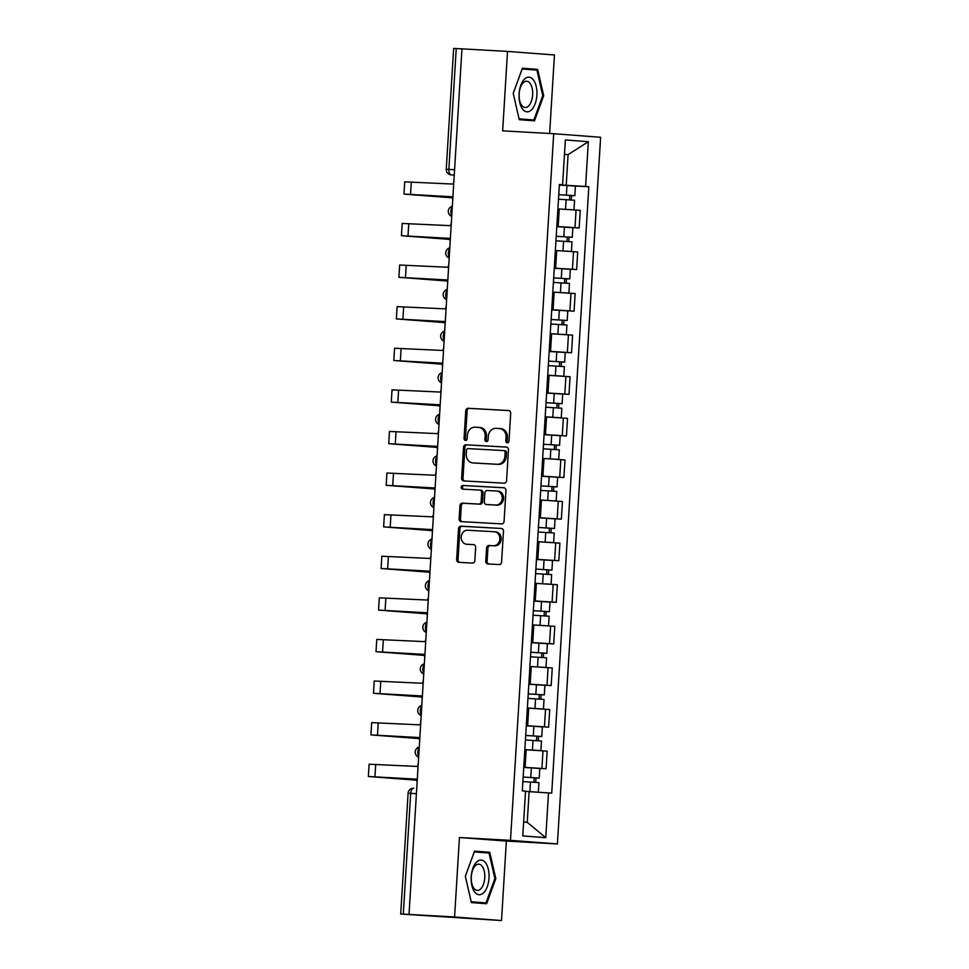 <?xml version="1.0" encoding="UTF-8"?>
<svg xmlns="http://www.w3.org/2000/svg" width="969" height="969" viewBox="0 0 969 969"><rect width="100%" height="100%" fill="white"/><g stroke="black" fill="none" stroke-linecap="round" stroke-linejoin="round"><path stroke-width="1.45" d="M507.296 442.845A1.841 1.575 -85.6 0 0 508.991 441.101L510.687 413.291A2.628 2.253 -85.6 0 0 508.604 410.541L468.16 408.288A2.628 2.253 -85.6 0 0 465.75 410.783L464.054 438.594A1.841 1.575 -85.6 0 0 467.191 438.763L467.409 435.166A8.394 7.195 -85.6 0 1 475.113 427.196L478.492 427.377A8.394 7.195 -85.6 0 1 478.613 427.39A8.394 7.195 -85.6 0 1 485.166 436.159L484.948 439.756A1.841 1.575 -85.6 0 0 488.085 439.926L488.315 436.329A8.394 7.195 -85.6 0 1 496.007 428.359L499.386 428.54A8.394 7.195 -85.6 0 1 499.507 428.552A8.394 7.195 -85.6 0 1 506.06 437.322L505.842 440.919A1.841 1.575 -85.6 0 0 507.296 442.845M485.748 561.208A2.628 2.253 -85.6 0 0 487.831 563.946L499.18 564.576A2.628 2.253 -85.6 0 0 501.591 562.093L503.48 531.206A2.628 2.253 -85.6 0 0 501.421 528.456L460.941 526.203A2.628 2.253 -85.6 0 0 458.543 528.699L456.653 559.585A2.628 2.253 -85.6 0 0 458.737 562.323L472.436 563.086A2.628 2.253 -85.6 0 0 474.846 560.591L475.658 547.376A2.628 2.253 -85.6 0 0 473.611 544.639L466.767 544.251A7.013 6.02 -85.6 0 1 466.67 544.251A7.013 6.02 -85.6 0 1 461.196 536.862A7.013 6.02 -85.6 0 1 467.627 530.249L494.251 531.739A7.013 6.02 -85.6 0 1 494.36 531.751A7.013 6.02 -85.6 0 1 499.834 539.139A7.013 6.02 -85.6 0 1 493.403 545.741L488.957 545.499A2.628 2.253 -85.6 0 0 486.559 547.982L485.748 561.208L487.116 561.305A2.628 2.253 -85.6 0 0 488.873 564.006M549.641 133.48L554.438 54.979L507.514 51.405L502.657 130.863L553.699 133.71L510.481 840.353L459.439 837.507L454.582 916.977L409.027 914.433L461.971 48.862L456.242 48.571L448.853 169.369A5.342 2.75 93.2 0 0 451.263 174.904L451.179 174.904A5.342 4.591 -85.6 0 0 451.263 174.904L454.243 175.074M507.514 51.405L461.971 48.862M504.159 483.18A2.628 2.253 -85.6 0 0 506.569 480.685L508.459 449.798A2.628 2.253 -85.6 0 0 506.363 447.06L465.919 444.807A2.628 2.253 -85.6 0 0 463.521 447.29L461.632 478.177A2.628 2.253 -85.6 0 0 463.715 480.927L504.159 483.18M503.916 487.758A2.628 2.253 -85.6 0 1 505.963 490.496L504.074 521.383A2.628 2.253 -85.6 0 1 501.663 523.878L461.22 521.625A2.628 2.253 -85.6 0 1 459.136 518.875L459.948 505.661A2.628 2.253 -85.6 0 1 462.358 503.165L478.759 504.086A2.628 2.253 -85.6 0 0 481.157 501.591L481.702 492.821A2.628 2.253 -85.6 0 0 479.607 490.084L462.54 489.127A1.841 1.575 -85.6 0 0 462.54 489.127A1.841 1.575 -85.6 0 1 462.758 485.469L503.88 487.758A2.628 2.253 -85.6 0 1 503.916 487.758L503.88 487.758M454.582 916.977L501.506 920.55L400.706 914.021L408.094 793.223L410.686 793.345L403.298 914.142L400.706 914.021M501.506 920.55L506.363 841.08L557.405 843.938L600.623 137.283L553.699 133.71M409.027 914.433L403.298 914.142M454.582 169.684L446.249 169.248L453.637 48.45L456.242 48.571M556.824 226.492L574.992 227.642L576.071 210.043L557.902 208.892M576.071 210.043L580.237 210.358L579.171 227.957L565.993 227.218M574.992 227.642L579.171 227.957M563.449 268.825L576.628 269.552L577.694 251.952L555.358 250.499M554.28 268.098L576.628 269.552M560.906 310.419L574.072 311.158L575.15 293.559L552.814 292.093M551.736 309.692L574.072 311.158M558.362 352.013L571.528 352.752L572.606 335.153L550.271 333.687M549.193 351.287L571.528 352.752M555.818 393.62L568.985 394.347L570.063 376.747L547.727 375.294M546.649 392.893L568.985 394.347M553.275 435.214L566.441 435.953L567.519 418.354L545.184 416.888M544.106 434.487L566.441 435.953M550.731 476.809L563.897 477.547L564.975 459.948L553.687 459.149M541.562 476.082L563.897 477.547M548.188 518.415L561.354 519.142L562.432 501.542L551.143 500.694M539.018 517.688L561.354 519.142M545.644 560.009L558.81 560.748L559.888 543.149L537.553 541.683M536.475 559.283L558.81 560.748M543.1 601.604L556.267 602.343L557.345 584.743L535.009 583.29M533.931 600.889L556.267 602.343M540.557 643.21L553.723 643.937L554.801 626.337L532.453 624.884M531.387 642.483L553.723 643.937M538.013 684.804L551.179 685.543L552.257 667.944L529.91 666.478M528.844 684.078L551.179 685.543M535.469 726.411L548.636 727.138L549.714 709.538L527.366 708.085M526.3 725.684L548.636 727.138M532.926 768.005L546.092 768.744L547.17 751.145L524.823 749.679M523.744 767.278L546.092 768.744M559.367 184.897L566.211 185.273L568.088 154.616L564.467 154.337M564.467 154.41L568.088 154.616L588.328 141.704L585.591 186.508L566.211 185.273M559.379 184.679L562.614 184.752L565.351 139.96L588.328 141.704M523.635 822.051L527.245 822.33L529.122 791.661L551.724 793.139L588.813 186.751L585.591 186.508M548.502 792.884L545.765 837.688L522.775 835.932L525.525 791.14L522.303 790.898L559.392 184.51L562.614 184.752M510.481 840.353L557.405 843.938M534.5 120.834L543.694 95.677L537.65 69.368L522.4 68.205L513.207 93.363L519.263 119.671L534.5 120.834M459.439 837.507L506.363 841.08M486.62 903.738L495.813 878.592L489.769 852.284L474.519 851.121L465.326 876.267L471.37 902.587L486.62 903.738M529.122 791.661L534.198 791.976M568.537 185.624L588.813 186.751M527.245 822.33L545.765 837.688M524.956 120.108L525.174 119.502M528.178 69.465L522.339 68.399M542.761 95.616L533.858 119.986L519.081 118.86L513.231 93.363L522.134 69.005L536.911 70.119L542.761 95.616L543.694 95.677M528.032 68.835L537.65 69.368M480.297 852.369L474.447 851.303M494.88 878.532L485.966 902.902L471.2 901.776L465.338 876.279L474.253 851.908L489.018 853.035L494.88 878.532L495.813 878.592M480.152 851.739L489.769 852.284M507.974 442.712A1.841 1.575 -85.6 0 1 507.211 441.028L507.429 437.431A8.394 7.195 -85.6 0 0 500.876 428.661A8.394 7.195 -85.6 0 0 500.755 428.649L499.629 428.564M478.734 427.402L479.861 427.486A8.394 7.195 -85.6 0 1 479.982 427.499A8.394 7.195 -85.6 0 1 486.535 436.256L486.317 439.865A1.841 1.575 -85.6 0 0 487.08 441.549M508.931 410.59L469.529 408.397A2.628 2.253 -85.6 0 0 467.119 410.88L465.411 438.691A1.841 1.575 -85.6 0 0 466.186 440.374M506.69 447.109L467.288 444.904A2.628 2.253 -85.6 0 0 464.89 447.399L463 478.286A2.628 2.253 -85.6 0 0 464.757 480.975M505.128 452.499A1.841 1.575 -85.6 0 0 503.674 450.585L468.172 448.599A1.841 1.575 -85.6 0 0 466.489 450.343L466.259 454.146A8.394 7.195 -85.6 0 0 472.811 462.916A8.394 7.195 -85.6 0 0 472.933 462.916L497.194 464.272A8.394 7.195 -85.6 0 0 504.897 456.302L505.128 452.499L506.496 452.608A1.841 1.575 -85.6 0 0 505.043 450.694L505.067 450.694M474.047 463A8.394 7.195 -85.6 0 0 474.168 463.012A8.394 7.195 -85.6 0 0 474.301 463.025L472.933 462.916M506.496 452.608L506.266 456.399A8.394 7.195 -85.6 0 1 498.563 464.381L474.301 463.025M479.691 490.084L480.975 490.181A2.628 2.253 -85.6 0 1 483.071 492.93L482.526 501.7A2.628 2.253 -85.6 0 1 480.127 504.195L463.727 503.274A2.628 2.253 -85.6 0 0 461.317 505.77L460.505 518.984A2.628 2.253 -85.6 0 0 462.274 521.685M504.207 487.807L464.127 485.566A1.841 1.575 -85.6 0 0 463.63 489.188M495.777 505.031A7.013 6.02 -85.6 0 0 502.208 498.429A7.013 6.02 -85.6 0 0 496.734 491.041A7.013 6.02 -85.6 0 0 496.637 491.029L487.25 490.508A2.628 2.253 -85.6 0 0 484.839 493.003L484.306 501.772A2.628 2.253 -85.6 0 0 486.39 504.51L497.145 505.14A7.013 6.02 -85.6 0 0 503.577 498.538A7.013 6.02 -85.6 0 0 498.102 491.138A7.013 6.02 -85.6 0 0 498.005 491.138L496.843 491.053M497.145 505.14L487.758 504.619M494.469 531.751L495.619 531.848A7.013 6.02 -85.6 0 1 495.728 531.848A7.013 6.02 -85.6 0 1 501.203 539.236A7.013 6.02 -85.6 0 1 494.771 545.85L490.326 545.595A2.628 2.253 -85.6 0 0 487.916 548.091L487.116 561.305M467.93 544.348A7.013 6.02 -85.6 0 0 468.039 544.36A7.013 6.02 -85.6 0 0 468.136 544.36L466.767 544.251M473.889 544.687L468.136 544.36M501.712 528.505L462.31 526.312A2.628 2.253 -85.6 0 0 459.912 528.795L458.022 559.682A2.628 2.253 -85.6 0 0 459.778 562.383M568.948 209.51L572.364 209.776M558.495 199.214L574.569 200.232L573.975 209.837M559.355 185.079L566.962 185.527L566.38 195.132L558.774 194.684L571.371 195.496L569.82 195.423L569.542 199.868M566.38 195.132L574.835 195.702L571.589 195.556L571.322 199.989M566.962 185.527L575.429 186.109L574.835 195.702M569.82 195.375L571.589 195.556M452.402 197.325L451.493 197.313L452.402 197.422M453.843 181.724A5.342 4.591 -85.6 0 0 453.213 184.074L404.739 181.845L403.988 194.103L452.414 197.833M452.414 197.773L407.452 194.321L452.438 196.78L403.988 194.103M452.438 196.743L452.414 197.143A5.342 4.591 -85.6 0 0 452.753 199.553M566.405 251.104L569.82 251.371M555.952 240.809L572.013 241.838L571.431 251.431M556.23 236.315L568.827 237.09L567.277 237.017L566.998 241.475M556.23 236.279L572.291 237.296L569.045 237.151L568.779 241.584M556.812 226.685L572.885 227.703L572.291 237.296M567.277 236.969L569.045 237.151M449.858 238.931L448.95 238.919L449.858 239.016M563.861 292.699L567.277 292.977M553.408 282.415L569.469 283.433L568.888 293.038M553.687 277.909L566.284 278.684L564.721 278.612L564.455 283.069M553.687 277.885L569.748 278.902L566.502 278.757L566.235 283.178M554.268 268.28L570.341 269.297L569.748 278.902M564.733 278.563L566.502 278.757M447.315 280.525L446.406 280.513L447.315 280.61M524.471 79.143A17.369 8.915 93.2 0 0 519.759 102.569A17.369 8.915 93.2 0 0 531.521 109.848A17.369 8.915 93.2 0 0 536.22 86.411A17.369 8.915 93.2 0 0 524.471 79.143M523.236 82.753A13.142 6.747 93.2 0 0 519.202 97.348A13.142 6.747 93.2 0 0 525.174 107.511A13.142 6.747 93.2 0 0 528.577 105.996A13.142 6.747 93.2 0 0 532.611 91.413A13.142 6.747 93.2 0 0 526.639 81.251A13.142 6.747 93.2 0 0 523.236 82.753M533.858 119.986L519.118 119.054M476.578 862.059A17.369 8.915 93.2 0 0 471.879 885.484A17.369 8.915 93.2 0 0 483.64 892.752A17.369 8.915 93.2 0 0 488.34 869.326A17.369 8.915 93.2 0 0 476.578 862.059M475.355 865.668A13.142 6.747 93.2 0 0 471.322 880.252A13.142 6.747 93.2 0 0 477.293 890.414A13.142 6.747 93.2 0 0 480.697 888.912A13.142 6.747 93.2 0 0 484.73 874.317A13.142 6.747 93.2 0 0 478.759 864.166A13.142 6.747 93.2 0 0 475.355 865.668M485.966 902.902L471.225 901.969M451.3 223.318A5.342 4.591 -85.6 0 0 450.67 225.68L402.196 223.439L401.445 235.709L449.87 239.428M449.858 239.367L404.909 235.915L449.895 238.374M450.21 241.148A5.342 4.591 -85.6 0 1 449.87 238.737L401.445 235.709M448.756 264.925A5.342 4.591 -85.6 0 0 448.126 267.274L399.652 265.034L398.901 277.304L447.327 281.034M447.315 280.974L402.365 277.522L447.351 279.98M447.666 282.742A5.342 4.591 -85.6 0 1 447.327 280.344L398.901 277.304M561.317 334.305L564.733 334.571M550.864 324.009L566.926 325.027L566.344 334.632M551.131 319.516L563.74 320.291L562.177 320.218L561.911 324.663M551.143 319.479L567.204 320.497L563.958 320.351L563.692 324.785M551.724 309.874L567.798 310.904L567.204 320.497M562.19 320.17L563.958 320.351M444.771 322.12L443.863 322.108L444.771 322.217M558.774 375.899L547.727 375.245M548.321 365.604L564.382 366.633L563.801 376.226L562.19 376.166M547.727 375.209L563.801 376.226M548.587 361.11L561.196 361.885L559.634 361.812L559.367 366.27M548.599 361.074L564.661 362.103L561.414 361.946L561.148 366.379M549.181 351.481L565.254 352.498L564.661 362.103M559.646 361.764L561.414 361.946M442.227 363.726L441.319 363.714L442.227 363.811M556.23 417.494L545.184 416.84M545.777 407.21L561.838 408.228L561.257 417.833L559.646 417.772M545.184 416.803L561.257 417.833M546.637 393.075L554.244 393.523L553.662 403.116L546.056 402.68L558.653 403.479L557.09 403.419L556.824 407.864M553.662 403.116L562.117 403.698L558.871 403.552L558.604 407.985M554.244 393.523L562.71 394.092L562.117 403.698M557.102 403.37L558.871 403.552M439.684 405.321L438.775 405.308L439.684 405.405M446.212 306.519A5.342 4.591 -85.6 0 0 445.583 308.869L397.108 306.64L396.357 318.91L444.783 322.629M444.771 322.568L399.822 319.116L444.807 321.575M445.122 324.349A5.342 4.591 -85.6 0 1 444.783 321.938L396.357 318.91M443.669 348.113A5.342 4.591 -85.6 0 0 443.039 350.475L394.565 348.234L393.814 360.504L442.239 364.223M442.227 364.162L397.278 360.71L442.264 363.169M442.579 365.943A5.342 4.591 -85.6 0 1 442.239 363.532L393.814 360.504M441.125 389.72A5.342 4.591 -85.6 0 0 440.495 392.07L392.021 389.841L391.27 402.099L439.684 405.829M439.684 405.769L394.734 402.317L439.72 404.776M440.035 407.549A5.342 4.591 -85.6 0 1 439.696 405.139L391.27 402.099M543.234 448.804L559.295 449.834L558.713 459.427L557.102 459.367M542.64 458.41L558.713 459.427M544.093 434.669L551.7 435.117L551.119 444.723L543.5 444.274L556.109 445.086L554.547 445.013L554.28 449.459M551.119 444.723L559.573 445.292L556.327 445.146L556.061 449.58M551.7 435.117L560.167 435.699L559.573 445.292M554.547 444.965L556.327 445.146M437.14 446.927L436.232 446.915L437.14 447.012M438.569 431.314A5.342 4.591 -85.6 0 0 437.952 433.664L389.477 431.435L388.726 443.705L437.14 447.424M437.14 447.363L392.191 443.911L437.176 446.37L388.726 443.705M437.176 446.334L437.152 446.733A5.342 4.591 -85.6 0 0 437.479 449.144M540.69 490.411L556.751 491.428L556.17 501.021L554.559 500.973M540.096 500.004L556.17 501.021M541.55 476.276L549.157 476.724L548.575 486.317L540.956 485.869L553.565 486.68L552.003 486.608L551.736 491.065M548.575 486.317L557.03 486.898L553.784 486.753L553.517 491.174M549.157 476.724L557.623 477.293L557.03 486.898M552.003 486.559L553.784 486.753M434.596 488.521L433.688 488.509L434.596 488.606M436.026 472.908A5.342 4.591 -85.6 0 0 435.408 475.27L386.934 473.029L386.183 485.299L434.596 489.018M434.596 488.957L389.647 485.517L434.633 487.964L386.183 485.299M434.633 487.928L434.609 488.328A5.342 4.591 -85.6 0 0 434.936 490.738M548.599 542.289L552.015 542.567M538.134 532.005L554.207 533.023L553.626 542.628M539.006 517.87L546.613 518.318L546.031 527.923L538.413 527.475L551.022 528.287L549.459 528.214L549.193 532.659M546.031 527.923L554.486 528.493L551.24 528.347L550.973 532.78M546.613 518.318L555.067 518.887L554.486 528.493M549.459 528.166L551.24 528.347M432.053 530.116L431.144 530.104L432.053 530.2M433.482 514.515A5.342 4.591 -85.6 0 0 432.864 516.865L384.39 514.636L383.639 526.894L432.053 530.624M432.053 530.564L387.103 527.112L432.077 529.571M432.392 532.344A5.342 4.591 -85.6 0 1 432.065 529.934L383.639 526.894M546.056 583.895L549.471 584.162M535.591 573.6L551.664 574.629L551.082 584.222M535.869 569.106L548.478 569.881L546.916 569.808L546.649 574.254M535.869 569.069L551.942 570.087L548.696 569.942L548.43 574.375M536.463 559.476L552.524 560.494L551.942 570.087M546.916 569.76L548.696 569.942M429.509 571.722L428.601 571.71L429.509 571.807M430.939 556.109A5.342 4.591 -85.6 0 0 430.321 558.459L381.847 556.23L381.096 568.5L429.509 572.219M429.509 572.158L384.56 568.706L429.533 571.165M429.848 573.939A5.342 4.591 -85.6 0 1 429.521 571.528L381.096 568.5M543.512 625.489L546.928 625.768M533.047 615.206L549.12 616.223L548.539 625.829M533.325 610.7L545.935 611.475L544.372 611.403L544.106 615.86M533.325 610.664L549.399 611.693L546.153 611.548L545.874 615.969M533.919 601.071L549.98 602.088L549.399 611.693M544.372 611.354L546.153 611.548M426.966 613.316L426.057 613.304L426.966 613.401M428.395 597.703A5.342 4.591 -85.6 0 0 427.765 600.065L379.303 597.825L378.552 610.095L426.966 613.825M426.966 613.752L382.016 610.313L426.99 612.771M427.305 615.533A5.342 4.591 -85.6 0 1 426.978 613.135L378.552 610.095M540.968 667.096L544.384 667.362M530.503 656.8L546.577 657.818L545.983 667.423M530.782 652.294L543.391 653.082L541.828 653.009L541.55 657.454M530.782 652.27L546.855 653.288L543.609 653.142L543.33 657.576M531.375 642.665L547.437 643.695L546.855 653.288M541.828 652.961L543.609 653.142M424.422 654.911L423.514 654.899L424.422 655.008M425.851 639.31A5.342 4.591 -85.6 0 0 425.221 641.66L376.759 639.431L376.008 651.689L424.422 655.419M424.422 655.359L379.473 651.907L424.446 654.366M424.761 657.139A5.342 4.591 -85.6 0 1 424.422 654.729L376.008 651.689M538.425 708.69L527.378 708.036M527.96 698.395L544.033 699.424L543.439 709.017L541.841 708.957M527.378 708L543.439 709.017M528.238 693.901L540.847 694.676L539.285 694.603L539.006 699.061M528.238 693.865L544.312 694.882L541.065 694.737L540.787 699.17M528.832 684.271L544.893 685.289L544.312 694.882M539.285 694.555L541.065 694.737M421.878 696.517L420.97 696.505L421.878 696.602M423.308 680.904A5.342 4.591 -85.6 0 0 422.678 683.266L374.216 681.025L373.465 693.295L421.878 697.014M421.878 696.953L376.929 693.501L421.903 695.96M422.218 698.734A5.342 4.591 -85.6 0 1 421.878 696.323L373.465 693.295M535.881 750.285L524.835 749.631M525.416 740.001L541.489 741.019L540.896 750.624L539.297 750.563M524.835 749.594L540.896 750.624M526.288 725.866L533.895 726.314L533.301 735.907L525.695 735.471L538.304 736.27L536.741 736.198L536.463 740.655M533.301 735.907L541.768 736.488L538.522 736.343L538.243 740.764M533.895 726.314L542.349 726.883L541.768 736.488M536.741 736.149L538.522 736.343M419.335 738.112L418.426 738.099L419.323 738.196M420.764 722.511A5.342 4.591 -85.6 0 0 420.134 724.86L371.672 722.632L370.921 734.89L419.335 738.62M419.335 738.56L374.385 735.108L419.359 737.566M419.674 740.328A5.342 4.591 -85.6 0 1 419.335 737.93L370.921 734.89M522.872 781.595L538.946 782.613L538.352 792.218L537.698 792.206M525.501 791.382L538.352 792.218M523.744 767.46L531.351 767.908L530.758 777.513L523.151 777.065L535.748 777.877L534.198 777.804L533.919 782.249M530.758 777.513L539.224 778.083L535.978 777.937L535.7 782.371M531.351 767.908L539.806 768.49L539.224 778.083M534.198 777.756L535.978 777.937M416.791 779.706L415.871 779.694L416.779 779.803M418.22 764.105A5.342 4.591 -85.6 0 0 417.591 766.455L369.116 764.226L368.377 776.496L416.791 780.215M416.791 780.154L371.842 776.702L416.815 779.161L368.377 776.496M416.815 779.124L416.791 779.524A5.342 4.591 -85.6 0 0 417.13 781.935M408.094 793.223A5.342 5.342 0 0 1 413.715 788.221L413.751 788.221A5.342 2.75 93.2 0 0 413.715 788.221A5.342 2.75 93.2 0 0 410.686 793.345L416.416 793.659M544.457 726.823L545.535 709.223M547.013 685.228L548.079 667.629M549.556 643.622L550.622 626.022M552.1 602.028L553.166 584.428M554.643 560.433L555.721 542.834M557.187 518.827L558.265 501.227M559.731 477.232L560.809 459.633M562.274 435.626L563.352 418.027M564.818 394.032L565.896 376.432M567.362 352.437L568.44 334.838M569.905 310.831L570.983 293.232M572.449 269.237L573.527 251.637M541.913 768.417L542.991 750.818M525.101 767.351L526.167 749.752M527.645 725.757L528.711 708.157M530.188 684.162L531.266 666.563M532.732 642.556L533.81 624.957M535.276 600.962L536.354 583.362M537.819 559.355L538.897 541.756M540.363 517.761L541.441 500.161M542.906 476.167L543.984 458.567M545.45 434.56L546.528 416.961M547.994 392.966L549.072 375.366M550.537 351.372L551.615 333.772M553.081 309.765L554.159 292.166M555.625 268.171L556.703 250.571M558.168 226.576L559.246 208.977M452.293 206.966A5.342 2.75 93.2 0 0 451.772 215.651M449.749 248.561A5.342 2.75 93.2 0 0 449.216 257.245M447.206 290.167A5.342 2.75 93.2 0 0 446.673 298.84M444.662 331.761A5.342 2.75 93.2 0 0 444.129 340.446M442.118 373.356A5.342 2.75 93.2 0 0 441.585 382.04M439.575 414.962A5.342 2.75 93.2 0 0 439.042 423.635M437.031 456.556A5.342 2.75 93.2 0 0 436.498 465.241M434.487 498.151A5.342 2.75 93.2 0 0 433.955 506.835M431.944 539.757A5.342 2.75 93.2 0 0 431.411 548.442M429.4 581.352A5.342 2.75 93.2 0 0 428.867 590.036M426.857 622.946A5.342 2.75 93.2 0 0 426.324 631.631M424.313 664.552A5.342 2.75 93.2 0 0 423.78 673.237M421.769 706.147A5.342 2.75 93.2 0 0 421.236 714.831M419.226 747.753A5.342 2.75 93.2 0 0 418.693 756.426M507.429 437.431L506.06 437.322M486.317 439.865L484.948 439.756M486.535 436.256L485.166 436.159M465.411 438.691L464.054 438.594M467.119 410.88L465.75 410.783M469.529 408.397L468.16 408.288M507.211 441.028L505.842 440.919M463 478.286L461.632 478.177M464.89 447.399L463.521 447.29M467.288 444.904L465.919 444.807M498.563 464.381L497.194 464.272M506.266 456.399L504.897 456.302M460.505 518.984L459.136 518.875M461.317 505.77L459.948 505.661M463.727 503.274L462.358 503.165M480.127 504.195L478.759 504.086M482.526 501.7L481.157 501.591M483.071 492.93L481.702 492.821M464.127 485.566L462.758 485.469M487.916 548.091L486.559 547.982M490.326 545.595L488.957 545.499M494.771 545.85L493.403 545.741M458.022 559.682L456.653 559.585M459.912 528.795L458.543 528.699M462.31 526.312L460.941 526.203M566.102 199.662L565.521 209.256M410.553 194.406L411.304 182.136M563.558 241.257L562.977 250.862M564.418 227.121L563.837 236.727M561.015 282.863L560.421 292.456M561.875 268.728L561.293 278.321M408.01 236L408.761 223.742M405.466 277.606L406.217 265.336M558.471 324.458L557.878 334.063M559.331 310.322L558.75 319.927M555.927 366.052L555.334 375.657M556.787 351.929L556.206 361.522M553.384 407.658L552.79 417.251M402.922 319.201L403.661 306.931M400.367 360.795L401.118 348.537M397.823 402.401L398.574 390.132M550.84 449.253L550.247 458.858M395.279 443.996L396.03 431.726M548.297 490.847L547.703 500.452M392.736 485.602L393.487 473.332M545.753 532.453L545.159 542.046M390.192 527.197L390.943 514.927M543.209 574.048L542.616 583.653M544.069 559.912L543.476 569.518M387.648 568.791L388.399 556.533M540.666 615.654L540.072 625.247M541.526 601.519L540.932 611.112M385.105 610.397L385.856 598.127M538.11 657.248L537.529 666.842M538.982 643.113L538.389 652.718M382.561 651.992L383.312 639.722M535.566 698.843L534.985 708.448M536.438 684.708L535.845 694.313M380.018 693.586L380.769 681.328M533.023 740.449L532.441 750.042M377.474 735.192L378.225 722.922M530.479 782.044L529.898 791.649M374.93 776.787L375.681 764.517M452.341 206.24A5.342 5.342 0 0 0 451.724 216.414M449.798 247.834A5.342 5.342 0 0 0 449.18 258.02M447.254 289.44A5.342 5.342 0 0 0 446.624 299.615M444.71 331.035A5.342 5.342 0 0 0 444.081 341.221M442.167 372.629A5.342 5.342 0 0 0 441.537 382.816M439.623 414.235A5.342 5.342 0 0 0 438.993 424.41M437.08 455.83A5.342 5.342 0 0 0 436.45 466.016M434.536 497.424A5.342 5.342 0 0 0 433.906 507.611M431.992 539.03A5.342 5.342 0 0 0 431.362 549.205M429.449 580.625A5.342 5.342 0 0 0 428.819 590.811M426.893 622.231A5.342 5.342 0 0 0 426.275 632.406M424.349 663.826A5.342 5.342 0 0 0 423.732 674M421.806 705.42A5.342 5.342 0 0 0 421.188 715.606M419.262 747.026A5.342 5.342 0 0 0 418.644 757.201M446.249 169.248A5.342 5.342 0 0 0 451.179 174.904M500.876 428.661L499.507 428.552M479.982 427.499L478.613 427.39M474.168 463.012L472.811 462.916M481.024 490.193L479.655 490.084M498.102 491.138L496.734 491.041M495.728 531.848L494.36 531.751M468.039 544.36L466.67 544.251"/></g></svg>
